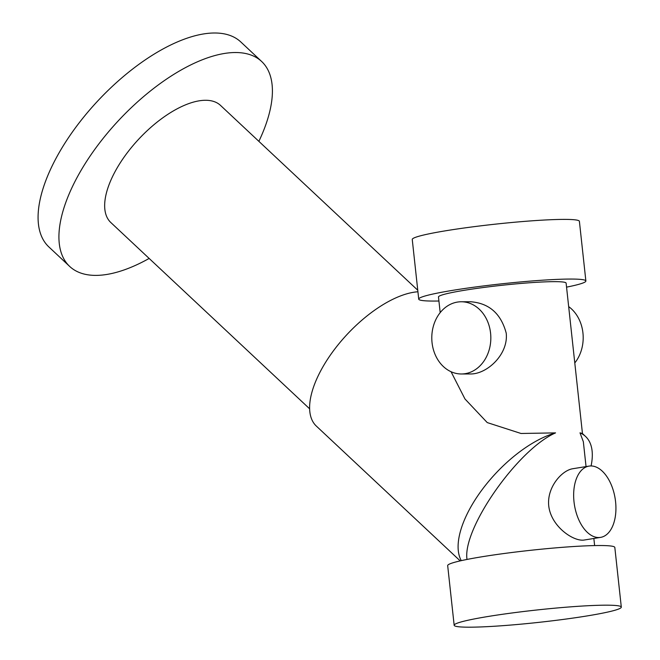 <?xml version="1.0" encoding="UTF-8"?>
<svg xmlns="http://www.w3.org/2000/svg" width="660" height="660" viewBox="0 0 660 660"><rect width="100%" height="100%" fill="white"/><g stroke="black" fill="none" stroke-linecap="round" stroke-linejoin="round"><path stroke-width="0.99" d="M440.187 312.625L438.487 296.992A64.185 4.777 -6.2 0 1 482.666 287.603A64.185 4.777 -6.2 0 1 554.334 281.655A64.185 4.777 -6.2 0 1 566.115 283.123L582.458 433.546M467.008 559.441C462.214 528.759 517.852 449.262 555.563 432.886L521.02 433.48L487.237 422.582L464.97 398.97L451.052 371.72M580 432.836A88.258 40.26 -46.9 0 1 585.544 436.441L582.409 433.505L580 432.836L583.341 441.73L586.047 466.587M600.542 537.389A36.102 20.608 -99.2 0 1 574.447 505.032A36.102 20.608 -99.2 0 1 589.034 466.108A36.102 20.608 -99.2 0 1 590.898 465.952A36.102 20.608 -99.2 0 1 615.376 500.082A36.102 20.608 -99.2 0 1 600.542 537.389L584.215 540.029C573.705 541.843 551.059 526.589 548.74 505.915C546.719 487.418 561.759 470.423 572.707 468.748M461.381 373.981L470.72 373.964C487.096 374.072 508.612 354.296 506.212 333.118C500.989 313.607 489.109 303.154 470.572 301.752L461.241 301.768A36.102 29.527 89.9 0 1 490.578 333.151A36.102 29.527 89.9 0 1 461.381 373.981A36.102 29.527 89.9 0 1 431.855 340.271A36.102 29.527 89.9 0 1 457.421 302.082A36.102 29.527 89.9 0 1 461.241 301.768M454.162 625.259L447.678 565.604A84.067 6.253 -6.2 0 1 505.535 553.319A84.067 6.253 -6.2 0 1 599.395 545.523A84.067 6.253 -6.2 0 1 614.823 547.445L621.308 607.101A84.067 6.253 -6.2 0 1 538.403 622.405A84.067 6.253 -6.2 0 1 454.162 625.259A84.067 6.253 -6.2 0 1 512.02 612.975A84.067 6.253 -6.2 0 1 605.88 605.179A84.067 6.253 -6.2 0 1 621.308 607.101M438.925 301.01A84.067 6.253 -6.2 0 1 418.729 299.137L412.252 239.481A84.067 6.253 -6.2 0 1 470.11 227.188A84.067 6.253 -6.2 0 1 563.97 219.392A84.067 6.253 -6.2 0 1 579.397 221.323L585.874 280.978A84.067 6.253 -6.2 0 1 566.552 287.141M418.729 299.137A84.067 6.253 -6.2 0 1 476.586 286.844A84.067 6.253 -6.2 0 1 570.446 279.056A84.067 6.253 -6.2 0 1 585.874 280.978M460.202 560.885L316.371 426.112A88.258 40.26 -46.9 0 1 315.084 424.792A88.258 40.26 -46.9 0 1 335.643 347.894A88.258 40.26 -46.9 0 1 417.928 291.769M461.274 560.645A88.258 40.26 -46.9 0 1 481.684 490.264A88.258 40.26 -46.9 0 1 555.563 432.886M585.544 436.441A88.258 40.26 -46.9 0 1 591.08 465.952M309.614 408.796L110.797 222.502A80.231 36.597 -46.9 0 1 128.452 151.222A80.231 36.597 -46.9 0 1 205.532 100.279A80.231 36.597 -46.9 0 1 220.514 105.402L417.763 290.227M149.152 258.439A140.407 64.053 -46.9 0 1 69.655 266.409L48.815 246.881A140.407 64.053 -46.9 0 1 79.703 122.149A140.407 64.053 -46.9 0 1 214.607 33A140.407 64.053 -46.9 0 1 240.817 41.968L261.657 61.495A140.407 64.053 -46.9 0 1 258.868 141.347M69.655 266.409A140.407 64.053 -46.9 0 1 100.551 141.677A140.407 64.053 -46.9 0 1 235.447 52.528A140.407 64.053 -46.9 0 1 261.657 61.495M568.664 306.611A36.102 29.527 89.9 0 1 582.937 332.962A36.102 29.527 89.9 0 1 574.786 362.942M593.851 538.469L594.627 545.581M589.034 466.108L572.707 468.74"/></g></svg>
